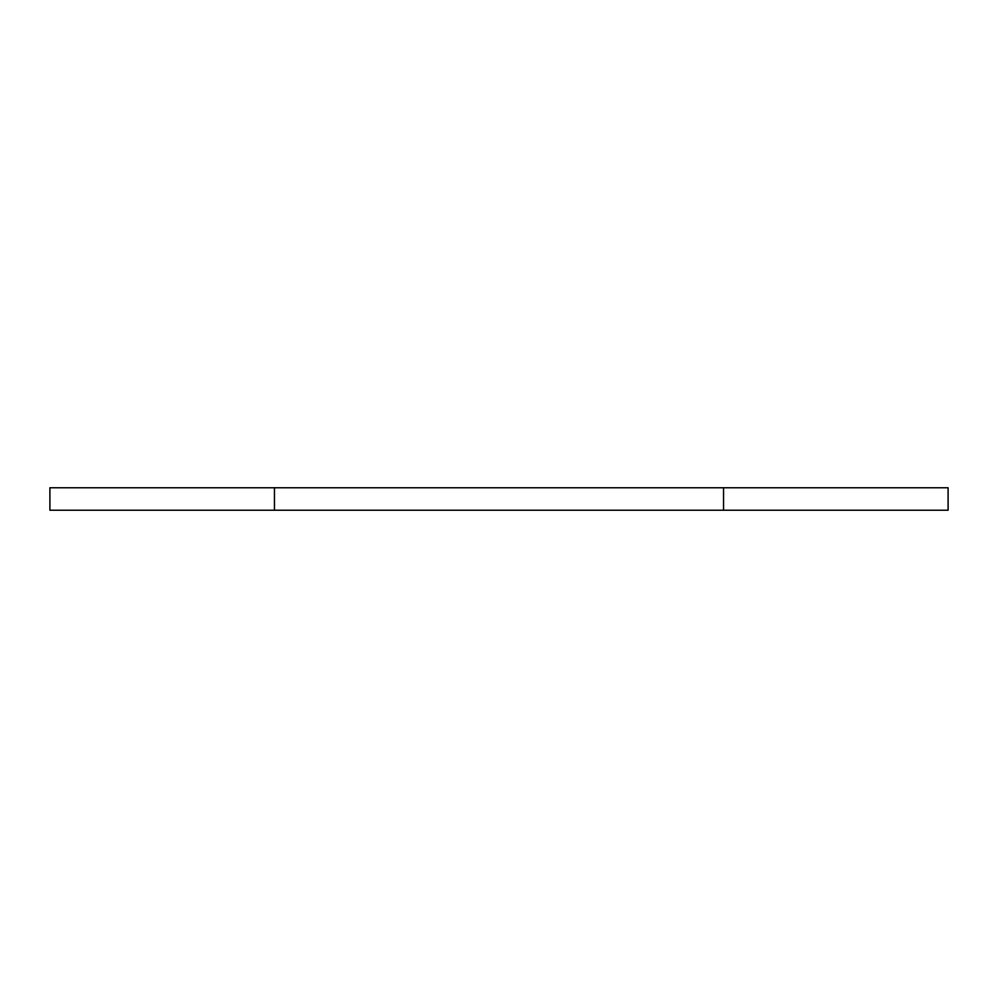 <?xml version="1.0" encoding="UTF-8"?>
<svg xmlns="http://www.w3.org/2000/svg" width="998" height="998" viewBox="0 0 998 998"><rect width="100%" height="100%" fill="white"/><g stroke="black" fill="none" stroke-linecap="round" stroke-linejoin="round"><path stroke-width="1.5" d="M274.45 510.228L274.45 487.773L49.9 487.773L49.9 510.228L948.1 510.228L948.1 487.773L723.55 487.773L723.55 510.228M274.45 487.773L723.55 487.773"/></g></svg>
